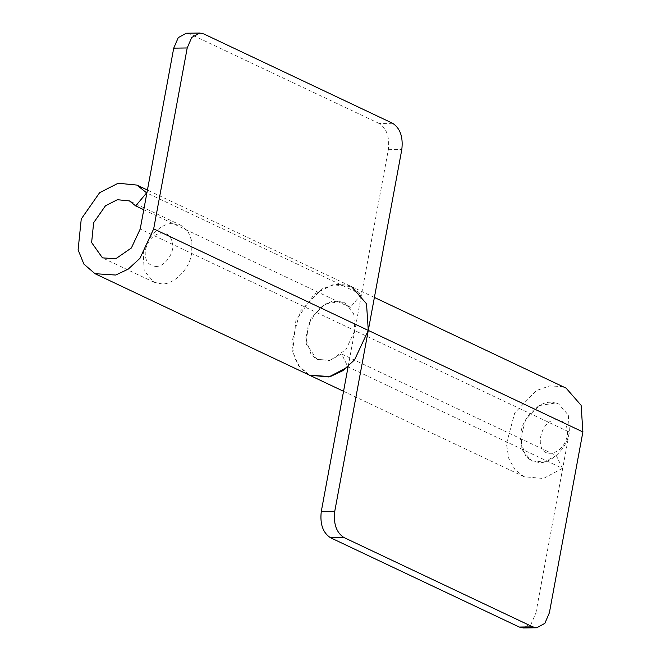 <?xml version="1.0" encoding="UTF-8"?>
<svg xmlns="http://www.w3.org/2000/svg" width="661" height="661" viewBox="0 0 661 661"><rect width="100%" height="100%" fill="white"/><g stroke="black" fill="none" stroke-linecap="round" stroke-linejoin="round"><path stroke-width="0.5" stroke-dasharray="3.31 2.48" d="M556.075 403.012L550.745 402.309C539.087 401.144 522.752 417.653 520.951 432.525L521.942 449.637L531.684 460.94L539.566 462.609C550.126 463.493 565.246 450.091 568.534 435.872L569.468 431.864L568.328 415.149L558.636 403.978L556.075 403.012M556.843 419.768L559.809 420.156C565.89 422.734 568.369 428.072 567.245 436.194C564.568 446.365 559.032 452.058 550.638 453.272C533.088 454.429 539.64 419.082 556.843 419.768M191.897 241.265L191.707 253.427L190.822 257.17C187.542 271.382 172.422 284.792 161.862 283.908L153.972 282.239L144.23 270.936L143.239 253.824C145.04 238.952 161.375 222.443 173.033 223.6L180.924 225.277L188.054 231.441L191.897 241.265M155.756 266.441C164.754 267.077 175.107 252.362 172.447 242.752C170.852 236.258 167.357 232.986 161.97 232.945C153.716 234.085 148.196 239.679 145.412 249.726C144.329 259.889 147.775 265.458 155.756 266.441M186.319 33.232L190.335 34.132L203.811 33.951M392.667 123.301L379.191 123.491C386.718 128.441 389.767 137.174 388.338 149.683L354.808 330.591L140.198 229.053M341.654 353.99L556.265 455.52L562.437 468.335L347.826 366.797L341.654 353.99L329.467 360.509L317.073 359.402L311.24 354.916L305.655 338.242L311 318.354L324.915 303.977L341.307 301.424L344.026 302.441L350.289 307.439L361.253 294.393L351.512 286.618L332.764 284.775L314.231 294.228L295.864 320.535L292.716 351.404L298.491 365.624L309.588 375.225L300.515 368.251L294.244 357.122L291.832 342.307L300.135 311.372L321.783 289.014L335.152 284.346L347.281 285.04L351.512 286.618L147.428 190.062M348.149 366.516L354.808 330.591L353.668 313.471L344.026 302.441L331.971 301.259L320.064 307.332L308.249 324.245L306.225 344.092L317.065 359.394L330.401 360.27L345.992 349.512L354.808 330.591L569.418 432.129L568.278 415.001L558.636 403.978L555.918 402.962L539.525 405.515L525.602 419.892L520.265 439.78L525.85 456.454L531.684 460.94L544.069 462.047L556.265 455.52M379.191 123.491L190.335 34.132M361.253 294.393L146.643 192.855M350.289 307.439L143.784 209.735M549.365 612.854L535.889 613.036L531.353 623.554L523.297 627.95M562.437 468.335L543.474 478.49L524.198 476.763L515.117 469.789L508.854 458.66L506.433 443.845L514.745 412.902L536.393 390.544L549.762 385.884L561.891 386.578L566.122 388.156M535.889 613.036L569.418 432.129M388.338 149.683L401.814 149.502M153.972 282.239L102.472 257.864M180.924 225.277L129.416 200.903M524.198 476.763L343.555 391.295M374.399 297.442L351.512 286.618"/><path stroke-width="0.99" d="M348.074 366.921L328.864 376.952L309.596 375.225L330.318 376.58L342.795 370.689L354.577 359.84L368.284 330.409L401.814 149.502C403.243 136.984 400.194 128.259 392.667 123.301L203.811 33.951L199.796 33.05L191.74 37.446L187.212 47.964L173.727 48.146L178.263 37.627L186.319 33.232L199.796 33.05M143.784 209.735L135.679 205.901L146.643 192.855L136.901 185.08L118.154 183.237L99.621 192.69L81.253 218.998L78.105 249.866L83.881 264.086L94.977 273.687L115.716 275.042L128.184 269.151L139.967 258.302L153.674 228.871L187.212 47.964M135.679 205.901L129.416 200.903L117.361 199.721L105.454 205.794L93.647 222.707L91.623 242.554L102.455 257.864L115.791 258.732L131.382 247.974L140.198 229.053L173.727 48.146M351.512 286.618L366.516 303.771L368.284 330.409L334.755 511.317C333.326 523.826 336.375 532.559 343.91 537.509L532.758 626.868L536.773 627.768L544.829 623.373L549.365 612.854L582.895 431.947L581.118 405.309L566.122 388.156L374.399 297.442M343.91 537.509L330.426 537.699C322.899 532.741 319.85 524.016 321.279 511.498L348.149 366.516M536.773 627.768L523.297 627.95L519.282 627.049L532.758 626.868M330.426 537.699L519.282 627.049M582.895 431.947L153.674 228.871M321.279 511.498L334.755 511.317M136.901 185.08L147.428 190.062M94.977 273.687L343.555 391.295"/></g></svg>
